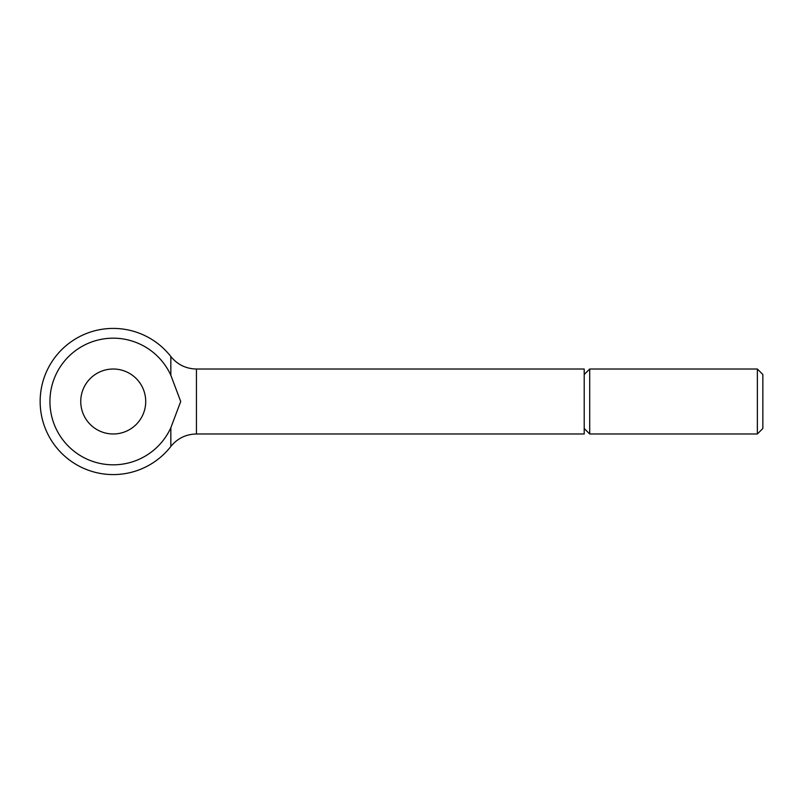 <?xml version="1.0" encoding="UTF-8"?>
<svg xmlns="http://www.w3.org/2000/svg" width="803" height="803" viewBox="0 0 803 803"><rect width="100%" height="100%" fill="white"/><g stroke="black" fill="none" stroke-linecap="round" stroke-linejoin="round"><path stroke-width="1.2" d="M584.203 374.509L589.703 369.019L757.359 369.019L762.85 374.509L762.85 428.491L757.359 433.981L589.703 433.981L584.203 428.491M757.359 369.019L757.359 433.981M589.703 369.019L589.703 433.981M170.838 375.282L170.838 356.522C177.453 364.622 185.985 368.788 196.444 369.019L584.203 369.019L584.203 433.981L196.444 433.981C185.985 434.212 177.453 438.378 170.838 446.478L170.838 427.718L180.715 401.5L170.838 375.282A63.286 63.286 0 0 0 49.937 401.5A63.286 63.286 0 0 0 170.838 427.718M80.752 401.5A32.481 32.481 0 0 1 113.233 369.019A32.481 32.481 0 0 1 145.714 401.5A32.481 32.481 0 0 1 113.233 433.981A32.481 32.481 0 0 1 80.752 401.5M196.444 369.019L196.444 433.981M170.838 356.522A73.083 73.083 0 0 0 40.15 401.5A73.083 73.083 0 0 0 170.838 446.478"/></g></svg>
